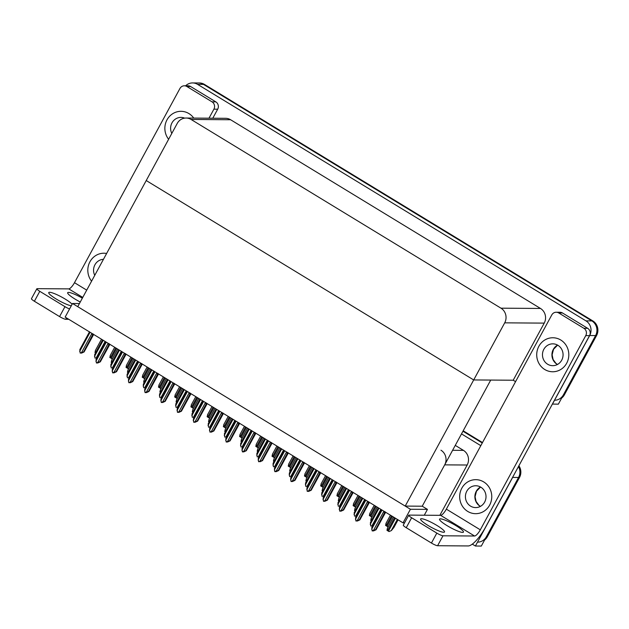 <?xml version="1.0" encoding="UTF-8"?>
<svg xmlns="http://www.w3.org/2000/svg" width="629" height="629" viewBox="0 0 629 629"><rect width="100%" height="100%" fill="white"/><g stroke="black" fill="none" stroke-linecap="round" stroke-linejoin="round"><path stroke-width="0.94" d="M439.852 515.324L467.166 465.02A10.74 10.135 -89.6 0 0 463.439 450.364L455.27 445.387M424.284 515.214L427.453 509.38L422.24 506.203L444.687 464.862A10.74 10.135 -89.6 0 0 440.96 450.207M513.162 476.318A10.74 10.135 90.4 0 1 512.635 477.427L475.398 546.027L481.311 546.066L518.555 477.474L486.366 536.757A10.74 10.135 90.4 0 1 477.505 542.143M475.398 546.027L472.293 544.132M518.453 466.576A10.74 10.135 90.4 0 1 518.555 477.474A10.74 10.135 90.4 0 0 518.453 466.576M462.952 431.227L482.27 442.981L462.952 431.227M461.505 433.9L480.815 445.662M403.04 522.856L410.423 509.262L72.532 303.5L65.149 317.095L403.04 522.856L404.549 522.864M72.532 303.5L79.435 303.548M410.423 509.262L427.453 509.38M515.568 381.661L513.209 380.223L473.692 379.947L504.702 322.842A10.74 10.135 -89.6 0 0 500.975 308.179L191.074 119.463A10.74 10.135 -89.6 0 0 186.09 118.04A10.74 10.135 -89.6 0 0 177.236 123.426L146.227 180.539L473.692 379.947L490.73 380.073L422.24 506.203L405.21 506.086L77.737 306.669L146.227 180.539L473.692 379.947L405.21 506.086M185.641 85.803A10.74 10.135 90.4 0 1 192.608 82.934L198.52 82.973A10.74 10.135 90.4 0 1 203.505 84.404L591.873 320.908A10.74 10.135 90.4 0 1 595.6 335.564L558.355 404.164L552.388 404.085M192.608 82.934A10.74 10.135 90.4 0 1 197.585 84.365L585.961 320.869A10.74 10.135 90.4 0 1 589.688 335.524L552.443 404.117M513.209 380.223L544.219 323.117A10.74 10.135 -89.6 0 0 540.484 308.454L230.591 119.738A10.74 10.135 -89.6 0 0 225.607 118.315L186.09 118.04M463.188 430.794L482.498 442.557M518.894 465.774A10.74 10.135 90.4 0 1 519.499 477.482L487.31 536.757A10.74 10.135 90.4 0 1 484.605 540.004M561.65 398.094A10.74 10.135 90.4 0 0 564.362 394.855L596.551 335.572A10.74 10.135 90.4 0 0 592.817 320.916L204.449 84.412A10.74 10.135 90.4 0 0 199.472 82.981L198.52 82.973A10.74 10.135 90.4 0 1 203.505 84.404L591.873 320.908A10.74 10.135 90.4 0 1 595.6 335.564L563.411 394.847A10.74 10.135 90.4 0 1 554.558 400.241M112.709 358.326L111.923 358.75L109.808 357.469L110.342 355.401M112.591 358.546L111.923 358.75M95.592 352.885L94.979 352.476L95.514 350.416M128.929 368.201L128.143 368.633L126.028 367.344L126.563 365.276M128.811 368.421L128.143 368.633M145.157 378.084L144.363 378.509L142.248 377.219L142.783 375.159M145.04 378.296L144.363 378.509M161.378 387.959L160.584 388.384L158.469 387.102L159.003 385.034M161.26 388.179L160.584 388.384M111.813 362.768L111.199 362.359L111.734 360.291M128.041 372.643L127.42 372.234L127.954 370.174M144.261 382.526L143.64 382.11L144.175 380.05M160.481 392.402L159.86 391.993L160.395 389.925M95.946 357.909L97.267 357.264M96.913 357.909L95.922 358.105M105.114 341.429L96.355 357.571M102.637 339.919L94.625 354.677L94.979 358.105M94.484 356.423L103.242 340.289M92.29 333.622L91.614 333.999L81.542 352.547L80.166 353.081L79.812 349.661L89.239 332.293A2.437 0.393 28.5 0 0 89.743 332.859L89.711 332.049M89.239 332.285L89.389 331.648L89.239 332.285A2.437 0.393 28.5 0 0 89.239 332.293L89.247 332.261M79.671 351.407L89.743 332.859M93.65 334.447L84.105 351.941L83.563 351.941L93.131 333.936M84.105 351.941L81.581 353.097L81.11 353.089L81.621 352.704L80.166 353.081M91.614 333.999A2.437 0.393 28.5 0 0 92.99 334.573M81.542 352.547L83.563 351.941M437.061 525.529A13.602 2.217 -151.5 0 1 444.514 531.985A13.602 2.217 -151.5 0 1 428.066 525.467A13.602 2.217 -151.5 0 1 420.604 519.004A13.602 2.217 -151.5 0 1 437.061 525.529M455.986 525.663A13.602 2.217 -151.5 0 1 463.447 532.118A13.602 2.217 -151.5 0 1 446.999 525.6A13.602 2.217 -151.5 0 1 439.537 519.137A13.602 2.217 -151.5 0 1 455.986 525.663M538.856 346.296A16.999 16.047 -89.6 0 0 552.647 371.763A16.999 16.047 -89.6 0 0 566.674 363.232A16.999 16.047 -89.6 0 0 552.883 337.757A16.999 16.047 -89.6 0 0 538.856 346.296A16.999 16.047 -89.6 0 0 552.647 371.763A16.999 16.047 -89.6 0 0 566.674 363.232A16.999 16.047 -89.6 0 0 552.883 337.757A16.999 16.047 -89.6 0 0 538.856 346.296M461.812 488.198A16.999 16.047 -89.6 0 0 475.603 513.673A16.999 16.047 -89.6 0 0 489.629 505.134A16.999 16.047 -89.6 0 0 475.839 479.668A16.999 16.047 -89.6 0 0 461.812 488.198A16.999 16.047 -89.6 0 0 475.603 513.673A16.999 16.047 -89.6 0 0 489.629 505.134A16.999 16.047 -89.6 0 0 475.839 479.668A16.999 16.047 -89.6 0 0 461.812 488.198M558.709 312.951L583.893 328.291L587.683 328.314A5.37 5.071 90.4 0 1 589.546 335.642L485.446 527.361A21.48 6.18 121.3 0 1 468.235 545.941L437.595 545.728A5.37 0.873 -151.5 0 1 431.431 543.039L436.825 533.109A5.37 0.873 28.5 0 0 442.989 535.79L474.581 536.01L440.614 515.332A7.163 2.06 121.3 0 0 446.346 509.136L551.79 314.932A5.37 5.071 -89.6 0 1 558.709 312.951L562.499 312.983L587.683 328.314M556.225 312.243L560.007 312.267A5.37 5.071 90.4 0 1 562.499 312.983M440.614 515.332L409.023 515.112A5.37 0.873 28.5 0 0 408.701 515.222A5.37 0.873 28.5 0 0 411.641 517.769L406.248 527.707L431.431 543.039M406.248 527.707A5.37 0.873 -151.5 0 1 403.307 525.152L408.701 515.222M411.641 517.769L436.825 533.109M446.346 509.136L480.312 529.822L585.756 335.619A5.37 5.071 -89.6 0 0 583.893 328.291M480.312 529.822A7.163 2.06 -58.7 0 1 474.581 536.01M71.289 305.78A13.602 2.217 -151.5 0 1 56.209 299.019A13.602 2.217 -151.5 0 1 48.755 292.564A13.602 2.217 -151.5 0 1 65.204 299.082A13.602 2.217 -151.5 0 1 72.115 304.255M80.268 302.022A13.602 2.217 -151.5 0 1 75.142 299.152A13.602 2.217 -151.5 0 1 67.68 292.689A13.602 2.217 -151.5 0 1 82.36 298.17M167 119.848A16.999 16.047 -89.6 0 0 168.627 139.276A16.999 16.047 -89.6 0 1 167 119.848A16.999 16.047 -89.6 0 1 181.026 111.317A16.999 16.047 -89.6 0 0 167 119.848M89.955 261.75A16.999 16.047 -89.6 0 0 91.582 281.179A16.999 16.047 -89.6 0 1 89.955 261.75A16.999 16.047 -89.6 0 1 103.982 253.22A16.999 16.047 -89.6 0 0 89.955 261.75M186.86 86.511A5.37 5.071 -89.6 0 0 184.368 85.796L188.15 85.819A5.37 5.071 90.4 0 1 190.642 86.535L186.86 86.511L212.036 101.843L215.826 101.867A5.37 5.071 90.4 0 1 217.689 109.202L212.791 118.221M190.642 86.535L215.826 101.867M68.765 319.296L65.738 319.28A5.37 0.873 -151.5 0 1 59.574 316.591L64.968 306.661A5.37 0.873 28.5 0 0 69.567 308.949M82.769 297.415L68.758 288.884L37.166 288.664A5.37 0.873 28.5 0 0 36.844 288.774A5.37 0.873 28.5 0 0 39.784 291.321L34.391 301.26L59.574 316.591M34.391 301.26A5.37 0.873 -151.5 0 1 31.45 298.704L36.844 288.774M39.784 291.321L64.968 306.661M193.74 118.087A16.999 16.047 -89.6 0 0 181.026 111.317A16.999 16.047 -89.6 0 1 193.74 118.087M106.623 253.471A16.999 16.047 -89.6 0 0 103.982 253.22A16.999 16.047 -89.6 0 1 106.623 253.471M209.001 118.197L213.899 109.171A5.37 5.071 -89.6 0 0 212.036 101.843M184.368 85.796A5.37 5.071 -89.6 0 0 179.933 88.492L74.489 282.688L86.716 290.134M68.758 288.884A7.163 2.06 121.3 0 0 74.489 282.688M112.166 367.792L113.487 367.139M113.134 367.792L112.143 367.989M121.334 351.312L112.575 367.446M118.857 349.803L110.846 364.553L111.199 367.981M110.704 366.306L119.463 350.172M128.395 377.667L129.708 377.015M129.354 377.667L128.363 377.864M137.554 361.188L128.796 377.321M135.078 359.678L127.066 374.428L127.42 377.856M126.924 376.181L135.683 360.047M144.615 387.543L145.928 386.898M145.582 387.543L144.584 387.739M153.775 371.071L145.016 387.205M151.298 369.553L143.286 384.311L143.64 387.739M143.145 386.057L151.903 369.923M108.51 343.497L107.834 343.874L97.762 362.43L96.386 362.964L96.033 359.536L105.46 342.168A2.437 0.393 28.5 0 0 105.963 342.734L105.931 341.932M95.891 361.29L105.963 342.734M109.871 344.33L100.325 361.824L99.783 361.817L109.352 343.811M100.325 361.824L97.802 362.972L96.386 362.964M107.834 343.874A2.437 0.393 28.5 0 0 109.21 344.448M97.762 362.43L99.783 361.817M124.731 353.38L124.055 353.757L113.983 372.305L112.607 372.84L112.253 369.412L121.688 352.043A2.437 0.393 28.5 0 0 121.68 352.051A2.437 0.393 28.5 0 0 122.183 352.61L122.152 351.808M112.111 371.165L122.183 352.61M126.091 354.206L116.546 371.7L116.003 371.7L125.58 353.687M116.546 371.7L114.03 372.848L112.607 372.84M124.055 353.757A2.437 0.393 28.5 0 0 125.43 354.324M113.983 372.305L116.003 371.7M140.951 363.255L140.275 363.633L130.203 382.188L128.827 382.723L128.473 379.295L137.908 361.927A2.437 0.393 28.5 0 0 138.404 362.493L138.372 361.683M128.332 381.04L138.404 362.493M142.311 364.081L132.766 381.575L132.224 381.575L141.8 363.57M132.766 381.575L130.25 382.731L129.771 382.723L130.282 382.338L128.827 382.723M140.275 363.633A2.437 0.393 28.5 0 0 141.651 364.207M130.203 382.188L132.224 381.575M157.171 373.131L156.503 373.508L146.423 392.064L145.047 392.598L144.694 389.17L154.129 371.802A2.437 0.393 28.5 0 0 154.624 372.368L154.592 371.566M144.552 390.923L154.624 372.368M158.532 373.964L148.987 391.458L148.444 391.45L158.021 373.445M148.987 391.458L146.471 392.606L145.047 392.598M156.503 373.508A2.437 0.393 28.5 0 0 157.871 374.082M146.423 392.064L148.444 391.45M466.789 491.225A10.921 10.308 -89.6 0 0 475.642 507.587A10.921 10.308 -89.6 0 0 484.644 502.107A10.921 10.308 -89.6 0 0 475.791 485.753A10.921 10.308 -89.6 0 0 466.789 491.225M184.643 118.134A10.921 10.308 -89.6 0 0 180.987 117.403A10.921 10.308 -89.6 0 0 171.976 122.875A10.921 10.308 -89.6 0 0 171.803 133.434M103.455 259.313A10.921 10.308 -89.6 0 0 94.932 264.785A10.921 10.308 -89.6 0 0 94.751 275.337M543.833 349.323A10.921 10.308 -89.6 0 0 552.687 365.677A10.921 10.308 -89.6 0 0 561.697 360.205A10.921 10.308 -89.6 0 0 552.844 343.843A10.921 10.308 -89.6 0 0 543.833 349.323M160.835 397.426L162.148 396.773M161.802 397.426L160.812 397.622M170.003 380.946L161.236 397.08M167.518 379.436L159.507 394.186L159.86 397.614M159.365 395.94L168.124 379.806M177.056 407.301L178.377 406.649M178.023 407.301L177.032 407.498M186.223 390.821L177.464 406.955M183.739 389.312L175.727 404.062L176.081 407.49M175.585 405.815L184.344 389.681M193.276 417.176L194.597 416.532M194.243 417.176L193.252 417.373M202.444 400.704L193.685 416.838M199.959 399.187L191.955 413.945L192.301 417.373M191.806 415.698L200.565 399.557M177.598 397.835L176.804 398.267L174.689 396.978L175.224 394.918M177.48 398.055L176.804 398.267M193.818 407.718L193.032 408.142L190.909 406.853L191.444 404.793M193.701 407.93L193.032 408.142M210.039 417.593L209.253 418.026L207.138 416.736L207.664 414.668M209.921 417.813L209.253 418.026M173.392 383.014L172.723 383.391L162.644 401.939L161.268 402.474L160.914 399.045L170.349 381.677A2.437 0.393 28.5 0 0 170.349 381.685A2.437 0.393 28.5 0 0 170.844 382.243L170.813 381.441M160.772 400.799L170.844 382.243M174.752 383.839L165.207 401.333L164.664 401.333L174.241 383.32M165.207 401.333L162.691 402.481L161.268 402.474M172.723 383.391A2.437 0.393 28.5 0 0 174.091 383.965M162.644 401.939L164.664 401.333M189.612 392.889L188.944 393.267L178.872 411.822L177.488 412.357L177.142 408.929L186.569 391.56A2.437 0.393 28.5 0 0 187.065 392.126L187.033 391.317M176.993 410.674L187.065 392.126M190.972 393.723L181.427 411.209L180.885 411.209L190.461 393.204M181.427 411.209L178.911 412.365L178.439 412.357L178.951 411.971L177.488 412.357M188.944 393.267A2.437 0.393 28.5 0 0 190.32 393.84M178.872 411.822L180.885 411.209M205.832 402.764L205.164 403.142L195.092 421.697L193.708 422.232L193.362 418.804L202.79 401.436A2.437 0.393 28.5 0 0 202.79 401.444A2.437 0.393 28.5 0 0 203.285 402.002L203.261 401.2M193.213 420.557L203.285 402.002M207.2 403.598L197.648 421.092L197.105 421.084L206.682 403.079M197.648 421.092L195.132 422.24L193.708 422.232M205.164 403.142A2.437 0.393 28.5 0 0 206.54 403.716M195.092 421.697L197.105 421.084M176.702 402.277L176.081 401.868L176.615 399.808M192.922 412.16L192.301 411.743L192.836 409.683M209.143 422.035L208.521 421.627L209.056 419.559M209.496 427.06L210.817 426.407M210.463 427.06L209.473 427.256M218.664 410.58L209.905 426.714M216.179 409.07L208.175 423.82L208.529 427.248M208.026 425.574L216.793 409.44M225.717 436.935L227.038 436.282M226.684 436.935L225.693 437.131M234.884 420.455L226.126 436.589M232.4 418.945L224.396 433.696L224.75 437.124M224.246 435.449L233.013 419.315M241.937 446.818L243.258 446.165M242.904 446.81L241.913 447.015M251.105 430.338L242.346 446.472M248.628 428.829L240.616 443.579L240.97 447.007M240.475 445.332L249.233 429.198M258.157 456.693L259.478 456.041M259.124 456.693L258.134 456.89M267.325 440.214L258.566 456.347M264.848 438.704L256.836 453.454L257.19 456.882M256.695 455.207L265.454 439.073M274.378 466.569L275.699 465.916M275.345 466.569L274.354 466.765M283.545 450.089L274.787 466.223M281.069 448.579L273.057 463.337L273.411 466.757M272.915 465.083L281.674 448.949M226.259 427.476L225.473 427.901L223.358 426.611L223.893 424.551M226.141 427.689L225.473 427.901M242.479 437.352L241.693 437.776L239.578 436.487L240.113 434.427M242.362 437.564L241.693 437.776M258.7 447.227L257.914 447.659L255.799 446.37L256.333 444.302M258.582 447.447L257.914 447.659M274.92 457.11L274.134 457.535L272.019 456.245L272.554 454.185M274.802 457.322L274.134 457.535M291.141 466.985L290.354 467.41L288.239 466.12L288.774 464.06M291.03 467.205L290.354 467.41M222.053 412.648L221.384 413.025L211.313 431.573L209.937 432.107L209.583 428.679L219.01 411.311A2.437 0.393 28.5 0 0 219.01 411.319A2.437 0.393 28.5 0 0 219.513 411.885L219.482 411.075M209.433 430.433L219.513 411.885M223.421 413.473L213.876 430.967L213.325 430.967L222.902 412.954M213.876 430.967L211.352 432.123L210.88 432.115L211.391 431.73L209.937 432.107M221.384 413.025A2.437 0.393 28.5 0 0 222.76 413.599M211.313 431.573L213.325 430.967M238.281 422.523L237.605 422.9L227.533 441.456L226.157 441.99L225.803 438.562L235.23 421.194A2.437 0.393 28.5 0 0 235.733 421.76L235.702 420.958M225.662 440.308L235.733 421.76M239.641 423.356L230.096 440.843L229.546 440.843L239.122 422.837M230.096 440.843L227.572 441.998L226.157 441.99M237.605 422.9A2.437 0.393 28.5 0 0 238.981 423.474M227.533 441.456L229.546 440.843M254.501 432.398L253.825 432.776L243.753 451.331L242.377 451.866L242.023 448.438L251.451 431.069A2.437 0.393 28.5 0 0 251.451 431.077A2.437 0.393 28.5 0 0 251.954 431.636L251.922 430.834M241.882 450.191L251.954 431.636M255.861 433.232L246.316 450.726L245.774 450.718L255.343 432.713M246.316 450.726L243.793 451.874L242.377 451.866M253.825 432.776A2.437 0.393 28.5 0 0 255.201 433.35M243.753 451.331L245.774 450.718M270.722 442.281L270.045 442.659L259.974 461.206L258.598 461.741L258.244 458.313L267.671 440.945A2.437 0.393 28.5 0 0 267.671 440.953A2.437 0.393 28.5 0 0 268.174 441.519L268.143 440.709M258.102 460.066L268.174 441.519M272.082 443.107L262.537 460.601L261.994 460.601L271.563 442.588M262.537 460.601L260.013 461.757L260.524 461.371L260.052 461.364L258.598 461.741M270.045 442.659A2.437 0.393 28.5 0 0 271.421 443.233M259.974 461.206L261.994 460.601M286.942 452.157L286.266 452.534L276.194 471.09L274.818 471.624L274.464 468.196L283.899 450.828A2.437 0.393 28.5 0 0 283.891 450.828A2.437 0.393 28.5 0 0 284.394 451.394L284.363 450.592M274.323 469.949L284.394 451.394M288.302 452.99L278.757 470.484L278.215 470.476L287.791 452.471M278.757 470.484L276.241 471.632L274.818 471.624M286.266 452.534A2.437 0.393 28.5 0 0 287.642 453.108M276.194 471.09L278.215 470.476M225.363 431.911L224.75 431.502L225.276 429.442M241.583 441.794L240.97 441.385L241.505 439.317M257.804 451.669L257.19 451.26L257.725 449.2M274.024 461.544L273.411 461.136L273.945 459.076M290.252 471.428L289.631 471.019L290.166 468.951M290.606 476.452L291.919 475.799M291.565 476.444L290.574 476.648M299.766 459.972L291.007 476.106M297.289 458.462L289.277 473.212L289.631 476.64M289.136 474.966L297.894 458.832M306.826 486.327L308.139 485.674M307.793 486.327L306.803 486.524M315.986 469.847L307.227 485.981M313.509 468.338L305.497 483.088L305.851 486.516M305.356 484.841L314.115 468.707M323.047 496.202L324.36 495.558M324.014 496.202L323.023 496.399M332.214 479.723L323.448 495.856M329.73 478.213L321.718 492.971L322.072 496.391M321.576 494.716L330.335 478.583M339.267 506.086L340.588 505.433M340.234 506.086L339.243 506.282M348.435 489.606L339.676 505.74M345.95 488.096L337.938 502.846L338.292 506.274M337.797 504.6L346.555 488.466M355.487 515.961L356.808 515.308M356.454 515.961L355.464 516.157M364.655 499.481L355.896 515.615M362.17 497.971L354.166 512.721L354.512 516.15M354.017 514.475L362.776 498.341M371.708 525.836L373.028 525.191M372.675 525.836L371.684 526.033M380.875 509.356L372.116 525.498M378.391 507.847L370.387 522.605L370.74 526.033M370.237 524.35L379.004 508.216M307.369 476.861L306.575 477.293L304.46 476.004L304.994 473.936M307.251 477.081L306.575 477.293M323.589 486.744L322.795 487.168L320.68 485.879L321.215 483.819M323.471 486.956L322.795 487.168M339.809 496.619L339.015 497.044L336.9 495.754L337.435 493.694M339.691 496.839L339.015 497.044M356.03 506.494L355.243 506.927L353.121 505.637L353.655 503.57M355.912 506.715L355.243 506.927M372.25 516.378L371.464 516.802L369.349 515.513L369.876 513.453M372.132 516.59L371.464 516.802M388.47 526.253L387.684 526.677L385.569 525.396L386.104 523.328M388.352 526.473L387.684 526.677M303.162 462.032L302.486 462.409L292.414 480.965L291.038 481.5L290.684 478.071L300.119 460.703A2.437 0.393 28.5 0 0 300.119 460.711A2.437 0.393 28.5 0 0 300.615 461.269L300.583 460.467M290.543 479.825L300.615 461.269M304.522 462.865L294.977 480.359L294.435 480.352L304.011 462.346M294.977 480.359L292.461 481.507L291.038 481.5M302.486 462.409A2.437 0.393 28.5 0 0 303.862 462.983M292.414 480.965L294.435 480.352M319.383 471.915L318.714 472.293L308.635 490.84L307.259 491.375L306.905 487.955L316.34 470.578A2.437 0.393 28.5 0 0 316.34 470.586A2.437 0.393 28.5 0 0 316.835 471.152L316.804 470.343M306.763 489.7L316.835 471.152M320.743 472.741L311.198 490.235L310.655 490.235L320.232 472.23M311.198 490.235L308.682 491.391L308.21 491.383L308.713 490.997L307.259 491.375M318.714 472.293A2.437 0.393 28.5 0 0 320.082 472.866M308.635 490.84L310.655 490.235M335.603 481.79L334.935 482.168L324.855 500.723L323.479 501.258L323.125 497.83L332.56 480.462A2.437 0.393 28.5 0 0 333.055 481.028L333.024 480.226M322.984 499.583L333.055 481.028M336.963 482.624L327.418 500.118L326.876 500.11L336.452 482.105M327.418 500.118L324.902 501.266L323.479 501.258M334.935 482.168A2.437 0.393 28.5 0 0 336.311 482.742M324.855 500.723L326.876 500.11M351.823 491.674L351.155 492.043L341.083 510.599L339.699 511.133L339.353 507.705L348.781 490.337A2.437 0.393 28.5 0 0 348.781 490.345A2.437 0.393 28.5 0 0 349.276 490.903L349.244 490.101M339.204 509.459L349.276 490.903M353.183 492.499L343.638 509.993L343.096 509.985L352.672 491.98M343.638 509.993L341.122 511.141L339.699 511.133M351.155 492.043A2.437 0.393 28.5 0 0 352.531 492.617M341.083 510.599L343.096 509.985M368.044 501.549L367.375 501.926L357.303 520.474L355.92 521.009L355.574 517.588L365.001 500.22A2.437 0.393 28.5 0 0 365.496 500.786L365.473 499.976M355.424 519.334L365.496 500.786M369.412 502.374L359.859 519.869L359.316 519.869L368.893 501.863M359.859 519.869L357.343 521.024L356.871 521.016L357.382 520.631L355.92 521.009M367.375 501.926A2.437 0.393 28.5 0 0 368.751 502.5M357.303 520.474L359.316 519.869M384.264 511.424L383.596 511.802L373.524 530.357L372.148 530.892L371.794 527.464L381.221 510.095A2.437 0.393 28.5 0 0 381.724 510.662L381.693 509.86M371.645 529.217L381.724 510.662M385.632 512.258L376.087 529.752L375.537 529.744L385.113 511.739M376.087 529.752L373.563 530.9L372.148 530.892M383.596 511.802A2.437 0.393 28.5 0 0 384.972 512.376M373.524 530.357L375.537 529.744M306.472 481.303L305.851 480.894L306.386 478.834M322.693 491.178L322.072 490.769L322.606 488.709M338.913 501.061L338.292 500.653L338.827 498.585M355.133 510.937L354.512 510.528L355.047 508.468M371.354 520.812L370.733 520.403L371.267 518.343M398.063 519.829L393.927 527.44L391.419 530.538L389.076 531.576L388.4 531.198L386.961 530.286L387.488 528.218M391.419 530.538L389.076 531.576M444.687 464.862L467.166 465.02M512.635 477.427L519.499 477.482M452.605 450.285L463.439 450.364M589.688 335.524L596.551 335.572M585.961 320.869L592.817 320.916M197.585 84.365L204.449 84.412M500.975 308.179L540.484 308.454M504.702 322.842L544.219 323.117M191.074 119.463L230.591 119.738M487.31 536.757L486.366 536.757M564.362 394.855L563.411 394.847M115.76 347.916L110.374 357.838M116.64 348.45L111.247 358.373M102.582 339.888L95.537 352.853M131.98 357.791L126.594 367.721M132.861 358.326L127.467 368.256M148.2 367.674L142.814 377.597M149.081 368.209L143.695 378.131M164.421 377.549L159.035 387.472M165.301 378.084L159.915 388.007M118.802 349.771L111.765 362.736M135.023 359.646L127.986 372.612M151.243 369.522L144.206 382.487M167.463 379.405L160.426 392.37M442.989 535.79L437.595 545.728M589.546 335.642L585.756 335.619M66.485 317.912L65.738 319.28M217.689 109.202L213.899 109.171M480.383 506.4A10.921 10.308 90.4 0 1 476.255 491.296A10.921 10.308 90.4 0 1 480.517 487.003M557.428 364.498A10.921 10.308 90.4 0 1 553.3 349.394A10.921 10.308 90.4 0 1 557.569 345.101M180.641 387.425L175.255 397.355M181.522 387.959L176.136 397.89M196.869 397.308L191.475 407.23M197.742 397.843L192.356 407.765M213.089 407.183L207.696 417.106M213.962 407.718L208.576 417.648M183.684 389.28L176.647 402.245M199.904 399.156L192.867 412.121M216.132 409.039L209.087 422.004M229.31 417.058L223.916 426.989M230.183 417.593L224.797 427.523M245.53 426.942L240.136 436.864M246.411 427.476L241.017 437.399M261.75 436.817L256.365 446.747M262.631 437.352L257.237 447.282M277.971 446.692L272.585 456.623M278.851 447.235L273.458 457.157M294.191 456.575L288.805 466.498M295.072 457.11L289.678 467.033M232.353 418.914L225.308 431.879M248.573 428.789L241.528 441.755M264.793 438.672L257.748 451.638M281.014 448.548L273.977 461.513M297.234 458.423L290.197 471.388M310.411 466.451L305.026 476.381M311.292 466.985L305.906 476.916M326.632 476.334L321.246 486.256M327.512 476.868L322.127 486.791M342.852 486.209L337.466 496.132M343.733 486.744L338.347 496.666M359.08 496.084L353.687 506.015M359.953 496.619L354.567 506.549M375.301 505.968L369.907 515.89M376.173 506.502L370.788 516.425M391.521 515.843L386.127 525.765M392.394 516.378L387.008 526.3M313.454 468.306L306.417 481.271M329.675 478.182L322.638 491.147M345.895 488.057L338.858 501.03M362.115 497.94L355.078 510.905M378.344 507.815L371.299 520.781M394.564 517.698L387.519 530.664M395.437 518.233L388.4 531.198M397.347 519.397L391.301 530.538M114.675 347.255L110.169 355.558M101.497 339.228L95.341 350.573M130.895 357.13L126.39 365.433M147.115 367.014L142.61 375.309M163.336 376.889L158.83 385.192M117.717 349.111L111.561 360.448M133.938 358.986L127.781 370.324M150.158 368.861L144.002 380.207M166.378 378.744L160.222 390.082M480.564 487.027L476.468 491.218L475.076 496.706L476.051 501.407L478.897 505.284L480.43 506.369M557.616 345.124L553.52 349.315L552.128 354.795L553.095 359.505L555.942 363.381L557.483 364.466M179.564 386.764L175.051 395.067M195.784 396.647L191.271 404.95M212.004 406.523L207.499 414.826M182.599 388.62L176.442 399.958M198.819 398.495L192.663 409.841M215.047 408.378L208.883 419.716M228.225 416.398L223.72 424.701M244.445 426.281L239.94 434.584M260.665 436.156L256.16 444.459M276.886 446.032L272.381 454.335M293.106 455.915L288.601 464.218M231.268 418.254L225.111 429.591M247.488 428.129L241.332 439.474M263.708 438.012L257.552 449.35M279.929 447.887L273.772 459.233M296.149 457.763L289.993 469.108M309.326 465.79L304.821 474.093M325.547 475.673L321.042 483.968M341.775 485.549L337.262 493.851M357.995 495.424L353.482 503.727M374.216 505.307L369.71 513.602M390.436 515.182L385.931 523.485M312.369 467.646L306.213 478.984M328.59 477.521L322.433 488.867M344.81 487.396L338.654 498.742M361.038 497.28L354.874 508.617M377.258 507.155L371.094 518.5M393.479 517.038L387.322 528.376"/></g></svg>
